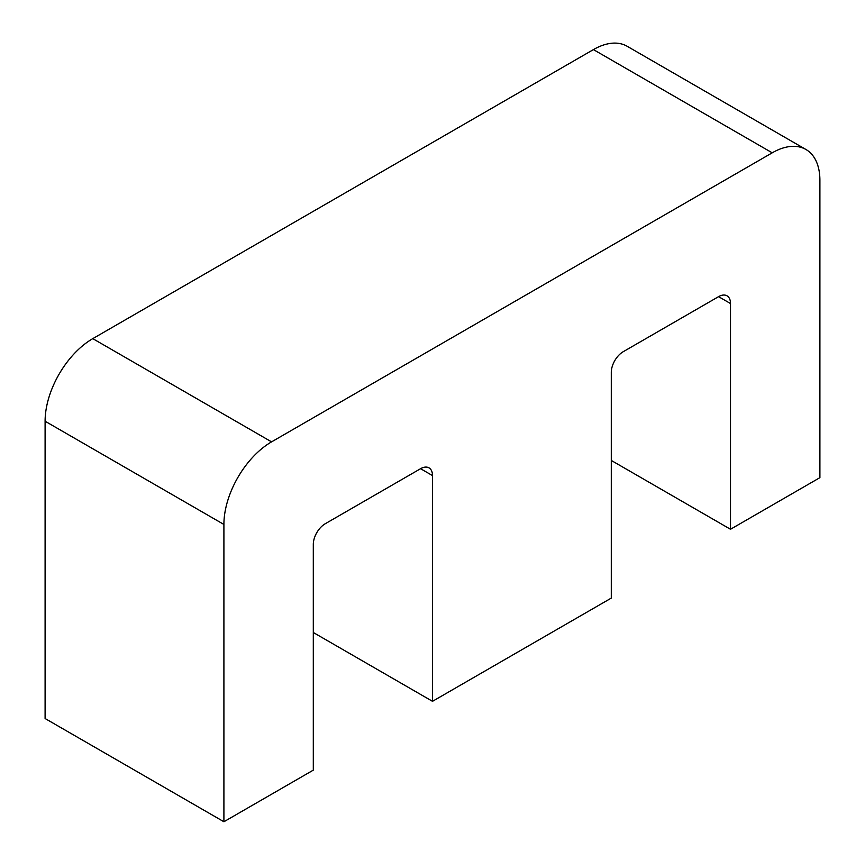 <?xml version="1.0" encoding="UTF-8"?>
<svg xmlns="http://www.w3.org/2000/svg" width="865" height="865" viewBox="0 0 865 865"><rect width="100%" height="100%" fill="white"/><g stroke="black" fill="none" stroke-linecap="round" stroke-linejoin="round"><path stroke-width="1.3" d="M772.218 152.824L593.422 49.597A67.427 38.936 -60 0 1 627.136 46.256L805.931 149.483A67.427 38.936 120 0 0 772.218 152.824L271.578 441.864A67.427 38.936 120 0 0 223.905 524.45L223.905 821.75L313.303 770.131L313.303 544.409A16.857 9.731 -60 0 1 325.218 523.758L420.585 468.7A16.857 9.731 -60 0 1 429.008 467.868A16.857 9.731 -60 0 1 432.5 475.588L432.5 701.32L611.296 598.083L611.296 372.361A16.857 9.731 -60 0 1 623.222 351.709L718.577 296.652A16.857 9.731 -60 0 1 727.011 295.819A16.857 9.731 -60 0 1 730.503 303.539L730.503 529.272L819.901 477.653L819.901 180.353A67.427 38.936 120 0 0 805.931 149.483M593.422 49.597L92.782 338.637A67.427 38.936 -60 0 0 45.099 421.223L45.099 718.523L223.905 821.75M611.296 460.45L730.503 529.272M313.303 632.499L432.5 701.32M718.577 296.652L730.503 303.539M420.585 468.7L432.5 475.588M223.905 524.45L45.099 421.223M271.578 441.864L92.782 338.637"/></g></svg>
